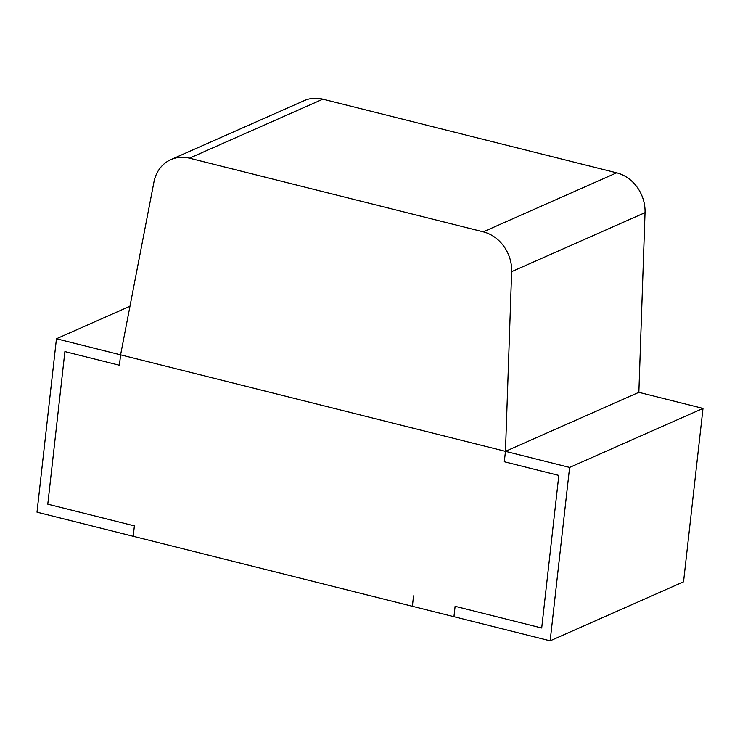 <?xml version="1.0" encoding="UTF-8"?>
<svg xmlns="http://www.w3.org/2000/svg" width="740" height="740" viewBox="0 0 740 740"><rect width="100%" height="100%" fill="white"/><g stroke="black" fill="none" stroke-linecap="round" stroke-linejoin="round"><path stroke-width="1.11" d="M483.257 231.842L616.651 172.827A36.352 31.45 66.1 0 1 645.04 212.639L638.851 392.329L505.466 451.345L569.606 467.43L703 408.415L638.851 392.329L505.466 451.345L511.645 271.663A36.352 31.45 -113.9 0 0 483.257 231.842L189.477 158.184A36.352 31.45 -113.9 0 0 170.885 159.618A36.352 31.45 -113.9 0 0 153.957 181.975L120.592 354.849L119.427 365.255L64.907 351.583L47.785 504.171L134.384 525.881L133.219 536.287L37 512.163L56.453 338.763L129.972 306.231M616.651 172.827L322.871 99.169L189.477 158.184M638.851 392.329L505.466 451.345L56.453 338.763M170.885 159.618L304.279 100.603A36.352 31.45 66.1 0 1 322.871 99.169M505.466 451.345L504.291 461.751L558.82 475.422L541.699 628.01L455.109 606.301L453.944 616.707L133.219 536.287L134.384 525.881L47.785 504.171L64.907 351.583L119.427 365.255L120.592 354.849L505.466 451.345L504.291 461.751L558.82 475.422L541.699 628.01L455.109 606.301L453.944 616.707L550.153 640.831L569.606 467.43M703 408.415L683.547 581.816L550.153 640.831M413.54 595.876L412.374 606.282M645.04 212.639L511.645 271.663"/></g></svg>
